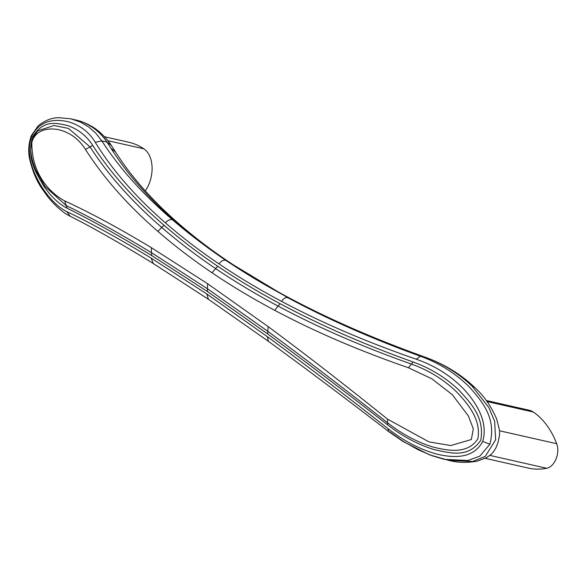 <?xml version="1.0" encoding="UTF-8"?>
<svg xmlns="http://www.w3.org/2000/svg" width="586" height="586" viewBox="0 0 586 586"><rect width="100%" height="100%" fill="white"/><g stroke="black" fill="none" stroke-linecap="round" stroke-linejoin="round"><path stroke-width="0.88" d="M486.292 400.516L529.224 410.244A27.168 17.646 102.8 0 1 533.26 412.009A101.605 65.984 102.8 0 1 556.7 443.719L499.638 430.791L499.455 435.779L497.975 442.62L495.917 447.829L493.317 452.026L491.251 454.34L486.6 457.607L477.517 461.05C467.577 462.984 457.996 462.764 448.781 460.384L472.763 461.468L485.303 456.369L495.631 439.764L494.65 421.319L488.834 407.534L472.118 386.167C458.655 373.421 443.148 363.833 425.583 357.416L420.448 356.251C439.09 362.998 455.322 373.165 469.144 386.753C480.857 400.238 496.965 417.049 489.874 444.217L479.802 456.179L467.848 460.508L444.159 459.336L431.963 455.703L417.899 449.638L403.285 441.383L389.727 431.904M485.252 458.325L528.272 468.075A101.605 65.984 -77.2 0 0 546.723 468.28A15.588 10.123 -77.2 0 0 556.7 443.719M414.009 353.175C368.279 336.335 326.475 317.883 288.612 297.827C265.993 285.822 245.043 273.31 225.757 260.287L227.829 261.18C246.86 274.036 267.582 286.415 290.004 298.318L290.004 298.318C327.552 318.22 369.077 336.554 414.595 353.329L426.161 357.57L414.595 353.329M416.207 359.211C366.594 342.019 321.721 322.74 281.588 301.372C259.298 289.521 238.451 277.046 219.047 263.934C220.922 261.158 223.134 259.935 225.705 260.279C206.448 247.255 188.692 233.741 172.431 219.735L176.276 221.486C150.653 198.727 130.378 175.522 115.464 151.862L111.062 148.412C126.488 172.907 147.262 196.757 173.39 219.948C189.036 233.807 206.492 247.255 225.757 260.287L287.653 297.607C327.354 319.033 371.619 338.583 420.448 356.251L416.207 359.211C434.666 365.598 450.517 375.545 463.746 389.06C475.414 401.688 488.687 421.231 482.688 441.441C473.166 459.483 452.656 457.769 437.295 454.231C420.426 449.667 403.996 441.148 388.005 428.666C345.11 394.927 304.867 364.243 267.282 336.606L206.843 293.996L151.151 258.111C118.877 238.531 90.837 223.068 67.031 211.722L70.049 216.161C65.969 214.132 58.402 209.598 48.001 197.05L42.104 188.868C36.618 181.052 32.479 171.112 29.674 159.055C28.003 151.708 28.524 143.973 31.219 135.842L38.149 125.844C45.269 120.225 52.257 117.522 59.113 117.72L70.987 118.826L80.597 121.273L75.609 119.874M164.051 225.288L161.751 227.449C131.887 201.621 107.971 174.76 90.01 146.852L92.72 145.438C110.556 172.987 134.341 199.606 164.051 225.288C180.437 239.476 198.324 253.123 217.714 266.234C237.096 279.324 257.877 291.813 280.064 303.695L278.079 306.082C318.008 327.42 362.441 346.751 411.401 364.074C428.461 370.132 443.47 379.347 456.428 391.712C467.386 403.227 481.472 419.459 477.817 438.921C467.511 454.538 448.246 450.627 433.984 447.316C417.884 442.577 402.414 434.402 387.558 422.792L387.558 419.151C345.344 385.178 305.54 354.325 268.139 326.592L207.62 283.741L151.305 247.629C118.584 227.961 89.687 212.381 64.621 200.873C51.209 193.614 31.534 175.309 31.827 142.435C35.914 127.462 52.916 127.689 61.537 130.473C71.558 133.689 79.542 140.017 85.49 149.467L90.01 146.852L68.467 128.422L53.993 125.521L37.98 130.744L32.215 138.223L30.677 148.932C30.977 155.788 32.706 162.923 35.878 170.343L45.107 186.546L66.167 205.569C90.676 217.355 119.119 233.06 151.496 252.691L151.305 247.629M280.064 303.695C319.934 325.047 364.287 344.48 413.123 362.002C430.432 368.235 445.682 377.582 458.867 390.042C469.818 402.282 484.878 416.565 480.798 440.233C467.972 458.955 449.477 452.619 434.746 449.777C418.463 444.847 402.75 436.533 387.61 424.828L387.558 422.792C345.147 389.346 305.24 358.859 267.831 331.317L268.139 326.592M217.714 266.234L215.597 268.578C235.03 281.705 255.862 294.209 278.079 306.082L274.739 310.338C314.748 331.654 359.313 350.794 408.435 367.744L413.123 362.002M387.61 424.828C345.117 391.697 305.167 361.416 267.765 333.991L207.437 291.535L207.422 288.708L267.831 331.317L267.765 333.991M274.739 310.338C252.471 298.494 231.58 285.975 212.066 272.79L215.67 268.527M387.558 419.151L428.952 441.873L450.715 445.558L471.349 439.515L473.305 428.849L468.375 415.928L452.333 394.7L431.867 378.812L408.435 367.744M219.047 263.934C199.636 250.808 181.77 237.125 165.457 222.885C135.732 197.028 112.329 170.152 95.24 142.266C89.072 132.011 80.084 125.177 68.276 121.756C57.596 119.28 40.559 118.343 31.556 136.516C25.022 156.587 34.816 175.361 41.804 186.927C49.986 199.291 58.395 207.561 67.031 211.722M165.457 222.885C167.464 220.314 169.786 219.267 172.431 219.735C142.83 194.318 119.31 168.043 101.861 140.918L95.547 132.934L88.603 126.891L80.575 122.152L70.987 118.826M92.72 145.438C86.53 135.791 78.077 129.118 67.368 125.433C57.589 123.661 43.884 118.504 32.428 137.183C26.56 160.608 37.123 173.91 43.071 185.051C50.74 196.303 58.783 204.045 67.207 208.272C91.387 220.204 119.573 235.975 151.752 255.577L207.437 291.535M80.597 121.273C87.797 123.91 93.401 126.92 97.408 130.312C100.228 132.062 108.256 140.23 111.267 145.357L106.996 142.083C100.221 132.048 91.189 125.045 79.908 121.075M111.062 148.412L106.996 142.083L101.861 140.918L95.24 142.266M145.299 190.904A27.168 17.646 -77.2 0 0 143.914 148.851A101.605 65.984 -77.2 0 0 128.817 142.251L104.491 136.743M215.597 268.578C196.156 255.43 178.203 241.718 161.751 227.449L157.905 231.375C174.482 245.783 192.538 259.591 212.066 272.79M157.905 231.375C127.792 205.298 103.649 177.99 85.49 149.467M44.294 185.396L44.8 186.121M281.588 301.372C283.316 298.626 285.338 297.373 287.653 297.607L290.004 298.318M499.638 430.791L496.73 419.217C491.302 406.413 483.897 395.748 474.513 387.229L472.118 386.167M482.688 441.441L489.874 444.217M546.723 468.28L489.933 455.417M267.282 336.606L268.447 341.36L208.411 299.27L206.843 293.996M533.26 412.009L487.039 401.542M207.444 288.781L207.62 283.741M388.005 428.666L388.657 431.545L402.963 441.448L429.509 454.831L448.781 460.384M31.556 136.516L31.219 135.842M67.207 208.272L64.621 200.873M208.411 299.27L153.246 263.488L151.151 258.111M176.276 221.486L176.276 221.486C192.428 235.704 209.612 248.94 227.829 261.18M143.914 148.851L107.905 140.691M151.752 255.577L151.496 252.691L207.422 288.708M474.513 387.229L469.84 382.98C456.89 371.934 442.327 363.459 426.161 357.57M268.447 341.36C305.841 368.557 345.916 398.627 388.657 431.545M111.267 145.35L115.464 151.862M153.246 263.488C121.339 243.849 93.606 228.071 70.049 216.161"/></g></svg>
